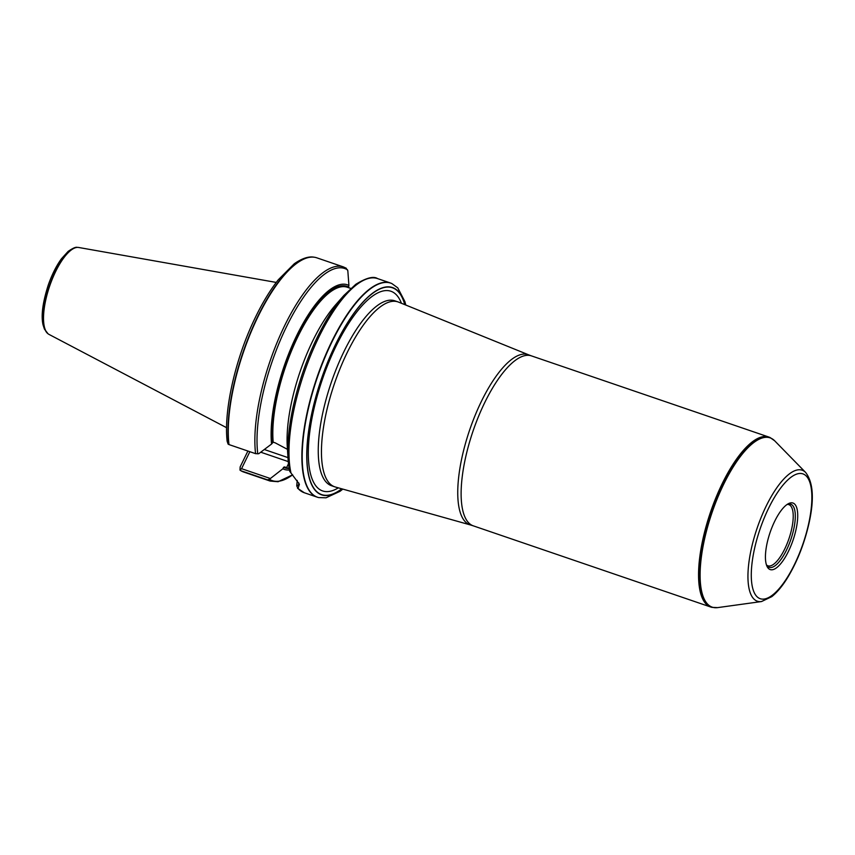 <?xml version="1.0" encoding="UTF-8"?>
<svg xmlns="http://www.w3.org/2000/svg" width="855" height="855" viewBox="0 0 855 855"><rect width="100%" height="100%" fill="white"/><g stroke="black" fill="none" stroke-linecap="round" stroke-linejoin="round"><path stroke-width="1.28" d="M711.852 607.328A89.818 30.908 -71.1 0 1 711.681 607.296A89.818 30.908 -71.1 0 1 710.729 607.018A89.818 30.908 -71.1 0 1 702.489 598.5A89.818 30.908 -71.1 0 1 716.03 497.45A89.818 30.908 -71.1 0 1 768.837 437.044A89.818 30.908 -71.1 0 1 769.767 437.407A89.818 30.908 -71.1 0 1 769.917 437.482M289.172 468.497L284.512 466.916L283.561 467.332L282.845 468.786L269.4 479.292L267.551 479.847A113.17 38.935 -71.1 0 0 270.191 481.076L243.6 471.992A113.17 38.935 -71.1 0 1 241.302 470.955A113.17 38.935 -71.1 0 1 240.96 470.752L239.977 470.079L240.17 466.883L247.897 451.034M228.702 444.44A113.106 38.913 -71.1 0 1 254.555 323.254A113.106 38.913 -71.1 0 1 314.031 257.184C311.359 256.66 304.872 256.329 294.27 263.768L278.303 279.777C269.913 290.39 262.015 303.482 254.587 319.054C235.275 359.185 223.625 410.592 227.141 441.266L228.103 444.119L228.99 444.579A113.17 38.935 -71.1 0 1 254.865 323.329A113.17 38.935 -71.1 0 1 314.362 257.237A113.17 38.935 -71.1 0 1 316.82 257.825L343.411 266.92A113.17 38.935 -71.1 0 0 282.93 329.228A113.17 38.935 -71.1 0 0 255.581 453.663L258.766 453.695L271.537 444.055A97.556 33.569 -71.1 0 1 296.803 335.374A97.556 33.569 -71.1 0 1 348.915 285.42L347.814 270.618L345.933 268.085M228.99 444.579L255.581 453.663M267.551 479.847L240.96 470.752M348.53 287.729L348.915 285.42M271.537 444.055L273.194 442.174L275.278 442.879L288.146 449.719M289.45 469.994A97.556 33.569 -71.1 0 1 282.845 468.786M289.706 471.148A112.091 38.561 -71.1 0 1 288.05 458.814L287.28 446.716A97.556 33.569 -71.1 0 1 335.876 304.551L343.902 295.456A112.091 38.561 -71.1 0 0 288.05 458.814L289.717 471.297L299.389 484.229L298.042 488.483L297.529 488.248L304.305 492.747A113.17 38.935 -71.1 0 1 298.042 488.483L296.738 485.886L297.219 480.425M318.573 497.546A113.17 38.935 -71.1 0 1 318.413 497.503A113.17 38.935 -71.1 0 1 317.216 497.161A113.17 38.935 -71.1 0 1 303.91 477.496A113.17 38.935 -71.1 0 1 327.358 350.967A113.17 38.935 -71.1 0 1 390.436 282.994A113.17 38.935 -71.1 0 1 391.59 283.454A113.17 38.935 -71.1 0 1 391.75 283.518M226.575 427.692L48.981 334.391A45.988 15.828 -71.1 0 1 48.051 333.781A45.988 15.828 -71.1 0 1 45.539 330.361A45.988 15.828 -71.1 0 1 51.439 281.188A45.988 15.828 -71.1 0 1 77.591 247.384A45.988 15.828 -71.1 0 1 78.692 247.48L276.24 282.428M241.153 470.87A113.106 38.913 -71.1 0 1 241.003 470.784A113.106 38.913 -71.1 0 1 240.65 470.581L239.977 470.079L241.559 468.679L270.084 478.426M787.273 504.429A32.33 11.126 -71.1 0 1 788.844 504.632A32.33 11.126 -71.1 0 1 788.909 538.821A32.33 11.126 -71.1 0 1 767.918 565.818A32.33 11.126 -71.1 0 1 766.561 565.027M786.974 504.557A33.366 11.478 -71.1 0 1 788.225 504.129A33.366 11.478 -71.1 0 1 790.843 539.484A33.366 11.478 -71.1 0 1 767.127 565.85A33.366 11.478 -71.1 0 1 766.401 564.738M766.967 566.256A35.162 12.098 108.9 0 0 793.173 539.783A35.162 12.098 108.9 0 0 787.957 503.926A35.162 12.098 108.9 0 0 770.12 532.398A35.162 12.098 108.9 0 0 766.796 565.839A35.162 12.098 108.9 0 0 766.967 566.256M341.776 488.814A109.322 37.62 -71.1 0 1 311.658 484.251A109.322 37.62 -71.1 0 1 338.537 338.73A109.322 37.62 -71.1 0 1 404.746 304.626M325.734 477.539A97.716 33.623 -71.1 0 1 340.461 367.607A97.716 33.623 -71.1 0 1 397.928 301.879A97.716 33.623 -71.1 0 1 398.526 302.104L528.668 354.846A89.914 30.94 -71.1 0 0 475.562 414.322A89.914 30.94 -71.1 0 0 461.689 516.26A89.914 30.94 -71.1 0 0 470.507 524.97L335.31 486.997A97.716 33.623 -71.1 0 1 334.7 486.805A97.716 33.623 -71.1 0 1 325.734 477.539M296.738 485.886L298.694 484.796L298.758 482.904M249.842 451.707L241.559 468.679M710.729 607.018L473.296 525.846A89.818 30.908 -71.1 0 1 465.056 517.318A89.818 30.908 -71.1 0 1 478.597 416.278A89.818 30.908 -71.1 0 1 531.415 355.872L768.837 437.044M257.772 453.855A112.091 38.561 -71.1 0 1 286.564 326.589A112.091 38.561 -71.1 0 1 347.547 269.859M272.243 442.601A95.92 33.003 -71.1 0 1 297.123 336.079A95.92 33.003 -71.1 0 1 348.199 286.874M288.894 468.497A95.92 33.003 -71.1 0 1 283.561 467.332M273.194 442.174A95.204 32.757 -71.1 0 1 297.123 338.227A95.204 32.757 -71.1 0 1 347.312 287.237L350.785 288.424M289.193 468.593L285.72 467.407A95.204 32.757 -71.1 0 1 284.512 466.916M291.01 473.082A113.17 38.935 -71.1 0 1 314.458 346.553A113.17 38.935 -71.1 0 1 377.525 278.58C373.517 275.941 366.261 277.854 355.776 284.32L343.902 295.456M47.912 333.674A45.871 15.785 -71.1 0 1 47.773 333.568A45.871 15.785 -71.1 0 1 45.272 330.148A45.871 15.785 -71.1 0 1 51.161 281.103A45.871 15.785 -71.1 0 1 77.239 247.394A45.871 15.785 -71.1 0 1 77.41 247.394M292.634 474.792A112.091 38.561 -71.1 0 1 269.4 479.292M318.413 497.503L318.744 497.589A113.138 38.924 -71.1 0 1 307.159 486.506A113.138 38.924 -71.1 0 1 324.889 357.572A113.138 38.924 -71.1 0 1 391.9 283.593L391.59 283.454M341.957 488.868A109.558 37.695 -71.1 0 1 311.562 484.454A109.558 37.695 -71.1 0 1 338.601 338.42A109.558 37.695 -71.1 0 1 404.917 304.701M338.334 487.852A105.528 36.305 -71.1 0 1 312.941 480.927A105.528 36.305 -71.1 0 1 337.084 343.999A105.528 36.305 -71.1 0 1 401.433 303.279M334.7 486.805L331.505 485.715A97.716 33.623 -71.1 0 1 322.538 476.449A97.716 33.623 -71.1 0 1 337.265 366.517A97.716 33.623 -71.1 0 1 394.732 300.789L397.928 301.879M761.516 601.546A69.223 23.822 -71.1 0 1 750.979 594.62A69.223 23.822 -71.1 0 1 763.707 511.397A69.223 23.822 -71.1 0 1 805.645 472.462C813.287 482.412 814.377 499.47 808.916 523.655C804.384 543.449 797.384 561.265 787.925 577.104C782.646 585.771 777.27 592.28 771.808 596.64L761.516 601.546L717.644 607.616L712.012 607.371A89.786 30.898 -71.1 0 1 702.821 598.575A89.786 30.898 -71.1 0 1 716.896 496.263A89.786 30.898 -71.1 0 1 770.077 437.546L769.767 437.407M717.644 607.616A89.465 30.78 -71.1 0 1 704.028 598.671A89.465 30.78 -71.1 0 1 720.476 491.112A89.465 30.78 -71.1 0 1 774.673 440.806L770.077 437.546M754.174 592.483A65.974 22.7 108.9 0 0 806.436 532.676A65.974 22.7 108.9 0 0 784.099 483.802A65.974 22.7 108.9 0 0 754.174 592.483M288.488 463.72L286.585 467.621M288.274 461.604L260.754 452.199M264.313 449.516L287.975 457.607M346.296 268.256L343.411 266.92M304.305 492.747L317.216 497.161M377.525 278.58L390.436 282.994M77.591 247.384L77.239 247.394C75.817 246.849 72.793 248.185 68.154 251.391L61.432 258.787C56.312 265.873 51.941 274.594 48.308 284.939C42.718 302.339 40.955 315.602 43.017 324.74L44.417 329.079L48.051 333.781M270.191 481.076L278.089 481.718L292.656 474.814M318.744 497.589L326.022 497.802L340.023 491.315L342.834 489.113M405.772 305.043L404.907 301.623L397.778 287.857L391.9 283.593M531.415 355.872L528.668 354.846M473.296 525.846L470.507 524.97M805.645 472.462L774.673 440.806"/></g></svg>
